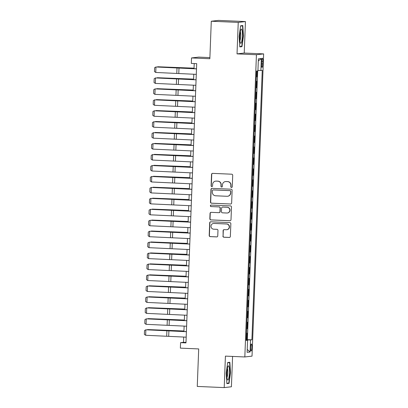 <?xml version="1.0" encoding="UTF-8"?>
<svg xmlns="http://www.w3.org/2000/svg" width="408" height="408" viewBox="0 0 408 408"><rect width="100%" height="100%" fill="white"/><g stroke="black" fill="none" stroke-linecap="round" stroke-linejoin="round"><path stroke-width="0.61" d="M231.499 187.461A0.755 0.739 -96.6 0 0 232.269 186.742L232.708 175.323A1.076 1.061 -96.6 0 0 231.688 174.201L212.639 173.374A1.076 1.061 -96.6 0 0 211.543 174.4L211.104 185.824A0.755 0.739 -96.6 0 0 211.931 186.604A0.755 0.739 -96.6 0 0 212.583 185.885L212.639 184.411A3.442 3.386 -96.6 0 1 216.158 181.116L217.75 181.183A3.442 3.386 -96.6 0 1 221.003 184.773L220.942 186.252A0.755 0.739 -96.6 0 0 221.774 187.032A0.755 0.739 -96.6 0 0 222.426 186.313L222.482 184.834A3.442 3.386 -96.6 0 1 226.001 181.545L227.588 181.611A3.442 3.386 -96.6 0 1 230.841 185.196L230.785 186.675A0.755 0.739 -96.6 0 0 231.499 187.461M225.476 181.56L225.67 181.54A3.442 3.386 -96.6 0 1 226.195 181.519L227.781 181.591A3.442 3.386 -96.6 0 1 231.035 185.176L230.979 186.655A0.755 0.739 -96.6 0 0 231.708 187.44M212.573 173.374A1.076 1.061 -96.6 0 0 211.737 174.379L211.298 185.798A0.755 0.739 -96.6 0 0 212.027 186.584M215.633 181.137L215.827 181.111A3.442 3.386 -96.6 0 1 216.357 181.096L217.943 181.162A3.442 3.386 -96.6 0 1 221.197 184.748L221.141 186.226A0.755 0.739 -96.6 0 0 221.87 187.012M251.879 347.427A3.509 0.622 92.5 0 0 251.41 343.995A3.509 0.622 92.5 0 0 250.634 347.57A3.509 0.622 92.5 0 0 251.104 351.002A3.509 0.622 92.5 0 0 251.879 347.427M222.901 236.105A1.076 1.061 -96.6 0 0 223.916 237.226L229.26 237.456A1.076 1.061 -96.6 0 0 230.357 236.426L230.846 223.742A1.076 1.061 -96.6 0 0 229.826 222.62L210.783 221.794A1.076 1.061 -96.6 0 0 209.681 222.824L209.197 235.508A1.076 1.061 -96.6 0 0 210.212 236.63L216.668 236.91A1.076 1.061 -96.6 0 0 217.765 235.88L217.974 230.454A1.076 1.061 -96.6 0 0 216.959 229.332L213.756 229.194A2.876 2.83 -96.6 0 1 213.537 223.457A2.876 2.83 -96.6 0 1 213.976 223.441L226.516 223.987A2.876 2.83 -96.6 0 1 226.736 229.719A2.876 2.83 -96.6 0 1 226.297 229.735L224.206 229.648A1.076 1.061 -96.6 0 0 223.105 230.673L223.094 236.079A1.076 1.061 -96.6 0 0 224.109 237.201L229.454 237.436A1.076 1.061 -96.6 0 0 229.52 237.436M238.241 22.399L237.028 53.882L244.234 53.05L245.443 21.568L238.241 22.399L211.288 21.226L209.85 58.737L191.52 57.941L191.311 63.413L196.702 63.648L185.971 342.888L180.586 342.654L180.372 348.131L198.701 348.927L197.258 386.432L224.211 387.6L231.412 386.774L232.58 356.429M237.028 53.882L256.433 54.723L244.826 356.959L225.42 356.118L224.211 387.6M230.54 204.026A1.076 1.061 -96.6 0 0 231.642 203L232.132 190.317A1.076 1.061 -96.6 0 0 231.112 189.195L212.068 188.369A1.076 1.061 -96.6 0 0 210.967 189.399L210.477 202.082A1.076 1.061 -96.6 0 0 211.497 203.199L230.739 204.005A1.076 1.061 -96.6 0 0 230.806 204.005M231.489 207.029L230.999 219.713A1.076 1.061 -96.6 0 1 229.903 220.743L210.854 219.917A1.076 1.061 -96.6 0 1 209.839 218.795L210.044 213.369A1.076 1.061 -96.6 0 1 211.145 212.339L218.872 212.67A1.076 1.061 -96.6 0 0 219.968 211.645L220.106 208.044A1.076 1.061 -96.6 0 0 219.091 206.922L211.048 206.57A0.755 0.739 -96.6 0 1 210.992 205.071A0.755 0.739 -96.6 0 1 211.104 205.066L230.469 205.907A1.076 1.061 -96.6 0 1 231.489 207.029M211.288 21.226L218.494 20.4L245.443 21.568M246.243 339.65L246.723 339.67L246.973 333.101L246.493 333.158M246.667 328.7L247.141 328.72L247.396 322.152L246.916 322.203M247.085 317.75L247.564 317.771L247.814 311.197L247.335 311.253M247.508 306.801L247.982 306.821L248.237 300.247L247.758 300.303M247.926 295.846L248.406 295.866L248.656 289.298L248.176 289.354M248.35 284.896L248.824 284.917L249.074 278.348L248.6 278.404M248.768 273.947L249.242 273.967L249.497 267.398L249.018 267.454M249.191 262.997L249.665 263.017L249.915 256.448L249.441 256.499M249.609 252.047L250.084 252.067L250.339 245.494L249.859 245.55M250.033 241.092L250.507 241.118L250.757 234.544L250.282 234.6M250.451 230.143L250.925 230.163L251.18 223.594L250.701 223.65M250.874 219.193L251.348 219.213L251.598 212.644L251.124 212.701M251.292 208.243L251.767 208.264L252.022 201.695L251.542 201.746M251.716 197.294L252.19 197.314L252.44 190.745L251.966 190.796M252.134 186.344L252.608 186.364L252.863 179.79L252.384 179.846M252.557 175.389L253.031 175.409L253.281 168.841L252.807 168.897M252.975 164.439L253.45 164.46L253.705 157.891L253.225 157.947M253.399 153.49L253.873 153.51L254.123 146.941L253.643 146.997M253.817 142.54L254.291 142.56L254.546 135.992L254.067 136.042M254.24 131.59L254.714 131.611L254.964 125.037L254.485 125.093M254.658 120.641L255.133 120.661L255.388 114.087L254.908 114.143M255.082 109.686L255.556 109.706L255.806 103.137L255.326 103.193M255.5 98.736L255.974 98.756L256.229 92.188L255.75 92.244M255.918 87.786L256.397 87.807L256.647 81.238L256.168 81.294M261.635 61.649L261.543 64.056A3.397 0.602 92.5 0 0 261.997 67.381A3.397 0.602 92.5 0 0 262.752 63.918L262.844 61.506A3.397 0.602 92.5 0 0 262.385 58.181A3.397 0.602 92.5 0 0 261.635 61.649M256.433 54.723L263.639 53.897L252.027 356.133L244.826 356.959M246.723 339.67L251.899 339.793L262.247 70.406L257.943 70.508M251.899 339.793L250.537 339.951L250.073 351.997L247.115 352.334L247.579 340.287L246.213 340.445L256.561 71.063L257.927 70.905L258.386 58.859L261.35 58.517L260.885 70.564M256.397 87.807L255.918 87.863M255.974 98.756L255.495 98.812M255.556 109.706L255.076 109.762M255.133 120.661L254.653 120.712M254.714 131.611L254.235 131.667M254.291 142.56L253.812 142.616M253.873 153.51L253.394 153.566M253.45 164.46L252.975 164.516M253.031 175.409L252.552 175.466M252.608 186.364L252.134 186.415M252.19 197.314L251.71 197.37M251.767 208.264L251.292 208.32M251.348 219.213L250.869 219.269M250.925 230.163L250.451 230.219M250.507 241.118L250.028 241.169M250.084 252.067L249.609 252.119M249.665 263.017L249.186 263.073M249.242 273.967L248.768 274.023M248.824 284.917L248.345 284.973M248.406 295.866L247.926 295.922M247.982 306.821L247.503 306.872M247.564 317.771L247.085 317.827M247.141 328.72L246.661 328.777M247.37 339.594L257.693 70.931M256.341 76.837L256.816 76.857L257.04 71.007M256.816 76.857L256.336 76.913M209.891 57.594L198.727 57.11L191.52 57.941M244.234 53.05L263.639 53.897M183.707 337.034L183.503 342.317L180.586 342.654M194.213 63.541L194.019 68.661M193.805 74.22L193.596 79.611M193.382 85.17L193.178 90.561M192.964 96.125L192.755 101.51M192.54 107.075L192.336 112.465M192.122 118.024L191.913 123.415M191.699 128.974L191.495 134.365M191.281 139.924L191.071 145.314M190.857 150.873L190.653 156.264M190.439 161.828L190.23 167.214M190.016 172.778L189.812 178.169M189.598 183.727L189.389 189.118M189.174 194.677L188.97 200.068M188.756 205.627L188.547 211.018M188.333 216.582L188.129 221.967M187.915 227.531L187.706 232.917M187.491 238.481L187.287 243.872M187.073 249.431L186.864 254.821M186.65 260.38L186.446 265.771M186.232 271.33L186.023 276.721M185.813 282.285L185.604 287.671M185.39 293.235L185.181 298.625M184.972 304.184L184.763 309.575M184.549 315.134L184.339 320.525M184.13 326.084L183.921 331.475M185.992 342.424L183.503 342.317M247.579 340.287L246.223 340.185M246.238 339.864L250.537 339.951M258.305 60.996L261.35 58.517M250.073 351.997L247.228 349.406M239.124 36.47L239.802 46.91L241.975 46.66L243.464 35.97L242.786 25.525L240.618 25.775L239.124 36.47M229.036 383.392L230.53 372.703L229.852 362.258L227.679 362.508L226.19 373.198L226.868 383.642L229.036 383.392L226.848 383.296L228.801 383.061L230.245 372.698L229.587 362.579L227.639 362.804M243.183 35.96L243.464 35.97M240.572 26.076L242.525 25.852L243.183 35.97L241.735 46.328L239.782 46.553L241.975 46.66M230.245 372.688L230.53 372.703M212.002 188.369A1.076 1.061 -96.6 0 0 211.16 189.373L210.676 202.057A1.076 1.061 -96.6 0 0 211.691 203.179L230.739 204.005M230.602 191.434A0.755 0.739 -96.6 0 0 229.893 190.648L213.17 189.924A0.755 0.739 -96.6 0 0 212.405 190.643L212.344 192.204A3.442 3.386 -96.6 0 0 215.597 195.789L227.026 196.284A3.442 3.386 -96.6 0 0 230.54 192.989L230.795 191.408A0.755 0.739 -96.6 0 0 230.087 190.628L229.893 190.648M213.058 189.929L213.251 189.904A0.755 0.739 -96.6 0 1 213.369 189.899L230.087 190.628M227.552 196.263L227.746 196.243A3.442 3.386 -96.6 0 0 230.739 192.969L230.54 192.989M230.795 191.408L230.739 192.969M211.079 212.339A1.076 1.061 -96.6 0 0 210.242 213.343L210.033 218.77A1.076 1.061 -96.6 0 0 211.048 219.892L230.097 220.718A1.076 1.061 -96.6 0 0 230.163 220.718M219.035 212.665L219.229 212.644A1.076 1.061 -96.6 0 0 220.162 211.619L220.3 208.019A1.076 1.061 -96.6 0 0 219.285 206.902L211.048 206.57M211.089 205.066A0.755 0.739 -96.6 0 0 211.242 206.55M226.884 213.022A2.876 2.83 -96.6 0 0 229.826 210.044A2.876 2.83 -96.6 0 0 227.108 207.269L222.686 207.08A1.076 1.061 -96.6 0 0 221.59 208.106L221.452 211.706A1.076 1.061 -96.6 0 0 222.467 212.828L226.884 213.022M227.322 213.007L227.521 212.981A2.876 2.83 -96.6 0 0 227.302 207.249L227.108 207.269M222.523 207.085L222.717 207.06A1.076 1.061 -96.6 0 1 222.885 207.055L227.302 207.249M224.14 229.643A1.076 1.061 -96.6 0 0 223.304 230.653L223.094 236.079M226.736 229.719L226.93 229.699A2.876 2.83 -96.6 0 0 226.71 223.961L226.516 223.987M213.537 223.457L213.731 223.436A2.876 2.83 -96.6 0 1 214.174 223.421L226.71 223.961M210.717 221.794A1.076 1.061 -96.6 0 0 209.875 222.804L209.391 235.487A1.076 1.061 -96.6 0 0 210.406 236.609L216.862 236.885A1.076 1.061 -96.6 0 0 216.929 236.89M194.035 68.177L157.682 66.754L194.035 68.253M157.345 66.963L157.672 66.978M196.289 74.353L155.754 72.461L155.963 66.983L154.601 67.728L154.459 71.558L155.754 72.461M196.498 68.881L155.963 66.983L196.503 68.794M242.347 36.062A7.125 1.26 92.5 0 0 240.98 29.427A7.125 1.26 92.5 0 0 239.812 36.358A7.125 1.26 92.5 0 0 240.394 42.957A7.125 1.26 92.5 0 0 242.347 36.062M239.914 40.718A4.881 0.862 92.5 0 0 240.669 36.057A4.881 0.862 92.5 0 0 240.312 31.62M240.674 25.77L242.525 25.852M229.016 366.705A7.125 1.26 92.5 0 0 228.046 366.16A7.125 1.26 92.5 0 0 226.919 372.249A7.125 1.26 92.5 0 0 227.276 379.18A7.125 1.26 92.5 0 0 227.46 379.69A7.125 1.26 92.5 0 0 229.179 375.799A7.125 1.26 92.5 0 0 229.016 366.705M226.981 377.451A4.881 0.862 92.5 0 0 227.715 373.238A4.881 0.862 92.5 0 0 227.465 368.618A4.881 0.862 92.5 0 0 227.373 368.348M227.74 362.503L229.587 362.579M193.616 79.127L157.259 77.709L193.611 79.203M156.922 77.918L157.253 77.928M193.193 90.081L156.84 88.658L193.193 90.158M156.504 88.868L156.83 88.878M192.775 101.031L156.422 99.608L192.77 101.108M156.08 99.817L156.412 99.832M192.352 111.981L155.999 110.558L192.352 112.057M155.662 110.767L155.989 110.782M195.871 85.303L155.331 83.411L155.545 77.933L154.183 78.678L154.035 82.513L155.331 83.411M196.08 79.83L155.545 77.933L196.085 79.744M195.447 96.257L154.912 94.36L155.122 88.888L153.76 89.627L153.617 93.463L154.912 94.36M195.656 90.78L155.122 88.888L195.661 90.693M195.029 107.207L154.489 105.31L154.703 99.838L153.342 100.577L153.194 104.412L154.489 105.31M195.238 101.73L154.703 99.838L195.243 101.643M194.606 118.157L154.071 116.26L154.28 110.787L152.924 111.532L152.776 115.362L154.071 116.26M194.815 112.679L154.28 110.787L194.82 112.593M191.933 122.93L155.581 121.508L191.928 123.007M155.239 121.717L155.57 121.732M194.188 129.107L153.653 127.214L153.862 121.737L152.5 122.482L152.352 126.312L153.653 127.214M194.397 123.629L153.862 121.737L194.402 123.547M191.51 133.88L155.157 132.457L191.51 133.957M154.821 132.666L155.147 132.682M193.764 140.056L153.23 138.164L153.439 132.687L152.082 133.431L151.934 137.266L153.23 138.164M193.979 134.584L153.439 132.687L193.979 134.497M191.092 144.835L154.739 143.412L191.087 144.911M154.397 143.621L154.729 143.631M193.346 151.006L152.811 149.114L153.02 143.636L151.659 144.381L151.511 148.216L152.811 149.114M193.555 145.534L153.02 143.636L193.56 145.447M190.669 155.785L154.316 154.362L190.669 155.861M153.979 154.571L154.306 154.581M192.923 161.961L152.388 160.064L152.597 154.591L151.24 155.331L151.093 159.166L152.388 160.064M193.137 156.483L152.597 154.591L193.137 156.397M190.25 166.734L153.898 165.311L190.245 166.811M153.556 165.52L153.887 165.536M192.505 172.91L151.97 171.013L152.179 165.541L150.817 166.286L150.669 170.116L151.97 171.013M192.714 167.433L152.179 165.541L192.719 167.346M189.827 177.684L153.474 176.261L189.827 177.761M153.138 176.47L153.464 176.486M192.081 183.86L151.546 181.968L151.756 176.491L150.399 177.235L150.251 181.065L151.546 181.968M192.296 178.383L151.756 176.491L192.296 178.301M189.409 188.634L153.056 187.211L189.404 188.71M152.714 187.42L153.046 187.435M191.663 194.81L151.128 192.918L151.337 187.44L149.976 188.185L149.828 192.015L151.128 192.918M191.872 189.338L151.337 187.44L191.877 189.251M188.986 199.583L152.633 198.166L188.986 199.66M152.296 198.37L152.623 198.385M191.24 205.76L150.705 203.867L150.914 198.39L149.558 199.135L149.41 202.97L150.705 203.867M191.454 200.287L150.914 198.39L191.454 200.201M188.567 210.538L152.215 209.115L188.562 210.615M151.873 209.324L152.204 209.335M190.822 216.709L150.287 214.817L150.496 209.34L149.134 210.084L148.986 213.919L150.287 214.817M191.031 211.237L150.496 209.34L191.036 211.15M188.144 221.488L151.791 220.065L188.144 221.564M151.455 220.274L151.786 220.289M190.398 227.664L149.864 225.767L150.073 220.294L148.716 221.034L148.568 224.869L149.864 225.767M190.613 222.187L150.073 220.294L190.613 222.1M187.726 232.438L151.373 231.015L187.721 232.514M151.031 231.224L151.363 231.239M189.98 238.614L149.445 236.716L149.654 231.244L148.293 231.989L148.145 235.819L149.445 236.716M190.189 233.136L149.654 231.244L190.194 233.05M187.308 243.387L150.95 241.964L187.303 243.464M150.613 242.174L150.945 242.189M189.557 249.563L149.022 247.671L149.231 242.194L147.874 242.939L147.727 246.769L149.022 247.671M189.771 244.086L149.231 242.194L189.771 244.004M186.884 254.337L150.532 252.914L186.879 254.414M150.19 253.123L150.521 253.139M189.139 260.513L148.604 258.621L148.813 253.144L147.451 253.888L147.303 257.718L148.604 258.621M189.348 255.041L148.813 253.144L189.353 254.954M186.466 265.287L150.108 263.869L186.461 265.363M149.772 264.078L150.103 264.088M188.715 271.463L148.18 269.571L148.39 264.093L147.033 264.838L146.885 268.673L148.18 269.571M188.929 265.99L148.39 264.093L188.929 265.904M186.043 276.241L149.69 274.819L186.038 276.318M149.348 275.028L149.68 275.038M188.297 282.418L147.762 280.52L147.971 275.043L146.61 275.788L146.462 279.623L147.762 280.52M188.506 276.94L147.971 275.043L188.511 276.853M185.625 287.191L149.267 285.768L185.62 287.268M148.93 285.977L149.262 285.993M187.874 293.367L147.339 291.47L147.548 285.998L146.191 286.737L146.044 290.572L147.339 291.47M188.088 287.89L147.548 285.998L188.088 287.803M185.201 298.141L148.849 296.718L185.201 298.217M148.507 296.927L148.838 296.942M187.456 304.317L146.921 302.42L147.13 296.947L145.768 297.692L145.62 301.522L146.921 302.42M187.665 298.84L147.13 296.947L187.67 298.753M184.783 309.091L148.425 307.668L184.778 309.167M148.089 307.877L148.42 307.892M187.037 315.267L146.498 313.375L146.707 307.897L145.35 308.642L145.202 312.472L146.498 313.375M187.246 309.789L146.707 307.897L187.246 309.708M184.36 320.04L148.007 318.617L184.36 320.117M147.665 318.827L147.997 318.842M186.614 326.216L146.079 324.324L146.288 318.847L144.927 319.591L144.779 323.422L146.079 324.324M186.823 320.744L146.288 318.847L186.828 320.657M183.942 330.99L147.584 329.572L183.937 331.067M147.247 329.781L147.579 329.791M186.196 337.166L145.656 335.274L145.87 329.797L144.509 330.541L144.361 334.376L145.656 335.274M186.405 331.694L145.87 329.797L186.405 331.607M261.645 61.455L262.844 61.506M261.548 63.867L262.752 63.918M178.791 73.425L179 67.947M176.791 73.328L177.001 67.856M178.367 84.374L178.576 78.897M176.368 84.278L176.582 78.805M177.949 95.324L178.158 89.847M175.95 95.232L176.159 89.755M177.526 106.274L177.735 100.802M175.527 106.182L175.741 100.705M177.108 117.224L177.317 111.751M175.109 117.132L175.318 111.654M176.684 128.178L176.894 122.701M174.685 128.081L174.899 122.609M176.266 139.128L176.475 133.651M174.267 139.031L174.476 133.559M175.843 150.078L176.052 144.6M173.844 149.986L174.058 144.509M175.425 161.027L175.634 155.555M173.425 160.936L173.635 155.458M175.001 171.977L175.21 166.505M173.002 171.885L173.216 166.408M174.583 182.927L174.792 177.454M172.584 182.835L172.793 177.358M174.16 193.882L174.369 188.404M172.161 193.785L172.375 188.312M173.742 204.831L173.951 199.354M171.743 204.734L171.952 199.262M173.318 215.781L173.533 210.304M171.319 215.689L171.533 210.212M172.9 226.731L173.109 221.258M170.901 226.639L171.11 221.161M172.477 237.68L172.691 232.208M170.478 237.589L170.692 232.111M172.059 248.63L172.268 243.158M170.059 248.538L170.269 243.066M171.635 259.585L171.85 254.108M169.641 259.488L169.85 254.016M171.217 270.535L171.426 265.057M169.218 270.438L169.427 264.965M170.794 281.484L171.008 276.007M168.8 281.392L169.009 275.915M170.376 292.434L170.585 286.962M168.376 292.342L168.586 286.865M169.952 303.384L170.167 297.911M167.958 303.292L168.167 297.815M169.534 314.339L169.743 308.861M167.535 314.242L167.744 308.769M169.111 325.288L169.325 319.811M167.117 325.191L167.326 319.719M168.693 336.238L168.902 330.76M166.694 336.146L166.903 330.669"/></g></svg>
